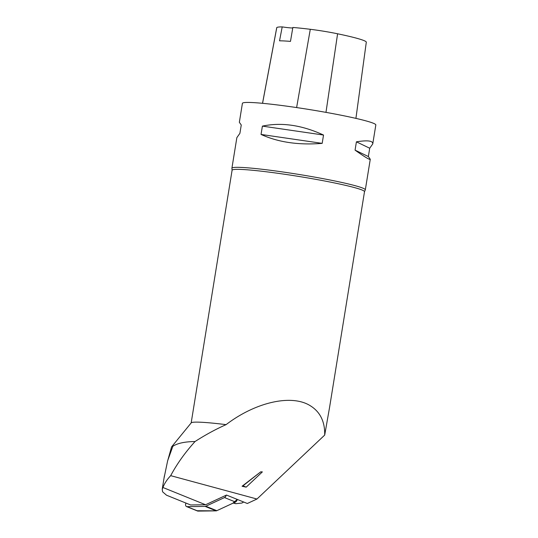 <?xml version="1.0" encoding="UTF-8"?>
<svg xmlns="http://www.w3.org/2000/svg" width="538" height="538" viewBox="0 0 538 538"><rect width="100%" height="100%" fill="white"/><g stroke="black" fill="none" stroke-linecap="round" stroke-linejoin="round"><path stroke-width="0.81" d="M205.577 504.758L162.953 487.502L162.22 489.237L162.604 491.826L166.511 495.202L190.627 504.967L205.577 504.758L226.491 495.054L247.332 503.494L256.962 499.029L170.687 475.659C167.015 479.553 164.44 483.501 162.953 487.502M256.962 499.029L324.696 435.081C325.013 421.046 319.747 410.992 308.913 404.926C289.935 394.32 254.817 402.68 226.094 424.637C215.859 429.176 205.509 434.812 195.038 441.53C185.072 452.539 176.955 463.911 170.687 475.659M260.775 471.887A50.68 30.928 -22.9 0 1 262.362 471.9L246.196 487.146L242.066 486.251L260.748 471.819L242.961 485.834L246.196 487.146M262.362 471.9L260.748 471.819M364.502 191.703A67.068 4.56 -170.8 0 0 344.508 185.119A67.068 4.56 -170.8 0 0 272.901 172.617A67.068 4.56 -170.8 0 0 232.093 170.257L231.925 168.421A67.58 4.593 9.2 0 1 231.905 168.239A67.58 4.593 9.2 0 1 299.343 174.507A67.58 4.593 9.2 0 1 365.315 189.853A67.58 4.593 9.2 0 1 365.241 190.015L364.502 191.703L329.579 407.347L324.696 435.081M226.094 424.637A67.068 4.56 -170.8 0 0 191.232 422.855L171.635 446.822A82.596 5.615 -170.8 0 0 171.541 446.984L167.688 460.73M195.038 441.53C184.87 441.658 177.473 443.238 172.866 446.278A82.596 5.615 -170.8 0 0 171.635 446.822M172.866 446.278L167.654 460.716L163.942 478.618M372.76 143.908C373.056 140.748 367.609 140.055 356.412 141.824L355.067 150.142C364.851 157.069 369.922 160.109 370.272 159.261L368.362 156.551L369.707 148.232L372.76 143.908L375.827 124.964A67.58 4.593 -170.8 0 0 309.854 109.617A67.58 4.593 -170.8 0 0 242.409 103.35L239.343 122.301L241.259 125.004L239.908 133.323L236.855 137.647L231.905 168.239M261.044 134.439C278.274 142.294 298.651 145.273 322.181 143.364L323.526 135.045C301.919 125.078 281.542 122.099 262.396 126.121L261.044 134.439L322.181 143.364M355.921 118.38L366.297 42.206A65.542 4.459 -170.8 0 0 337.595 33.78A26.685 1.816 -170.8 0 0 310.291 29.294A65.542 4.459 -170.8 0 0 292.854 27.458L290.48 41.386A65.898 4.479 9.2 0 0 279.531 40.814L282.208 26.9A65.542 4.459 -170.8 0 0 276.794 27.559A26.685 1.816 -170.8 0 0 276.74 27.646L262.524 103.316M282.208 26.9A13.517 0.921 -170.8 0 0 292.773 27.949M355.067 150.142L368.362 156.551M356.412 141.824L369.707 148.232M262.396 126.121L323.526 135.045M233.734 502.835L235.859 503.689L241.885 503.043L243.68 502.015M235.859 503.689L233.203 503.077M242.961 485.834L242.066 486.251M205.812 506.238L216.807 510.69L232.672 503.326L237.245 499.405A2.683 1.809 112 0 1 235.489 502.021L216.807 510.69A2.683 1.809 112 0 1 216.128 510.858L198.018 511.1A2.683 1.809 112 0 1 197.52 511.006L186.525 506.554A2.683 1.809 -68 0 0 187.022 506.648L205.133 506.406A2.683 1.809 -68 0 0 205.812 506.238L224.494 497.569A2.683 1.809 -68 0 0 226.202 495.189M185.946 503.07L185.758 503.649A2.683 1.809 -68 0 0 186.525 506.554M205.133 506.406L216.128 510.858L197.103 510.73M337.595 33.78L325.974 112.368M310.291 29.294L296.62 107.566M276.794 27.559L262.564 103.316M235.489 502.021L224.494 497.569M187.022 506.648L198.018 511.1M232.093 170.257L191.165 422.935M370.272 159.261L365.315 189.853M164.399 475.814L162.22 489.257"/></g></svg>
